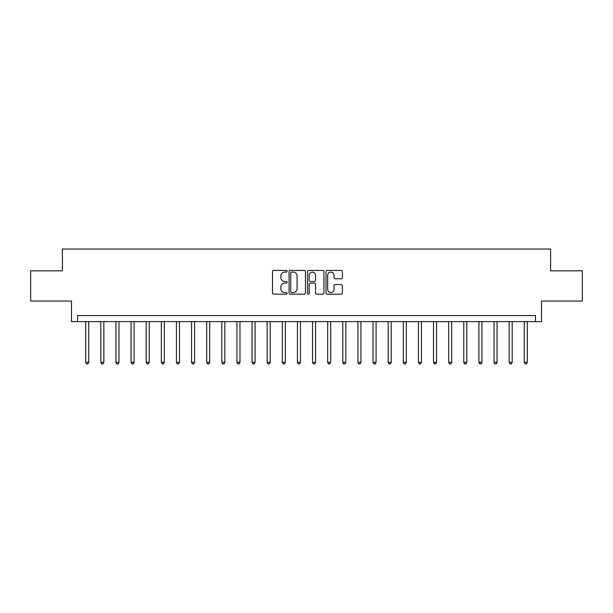 <?xml version="1.0" encoding="UTF-8"?>
<svg xmlns="http://www.w3.org/2000/svg" width="613" height="613" viewBox="0 0 613 613"><rect width="100%" height="100%" fill="white"/><g stroke="black" fill="none" stroke-linecap="round" stroke-linejoin="round"><path stroke-width="0.92" d="M287.145 271.26A0.828 0.828 0 0 0 286.309 270.425L273.697 270.425A1.188 1.188 0 0 0 272.509 271.613L272.509 292.991A1.188 1.188 0 0 0 273.697 294.179L286.309 294.179A0.828 0.828 0 0 0 287.145 293.343A0.828 0.828 0 0 0 286.309 292.516L284.677 292.516A3.801 3.801 0 0 1 280.877 288.715L280.877 286.938A3.801 3.801 0 0 1 284.677 283.137L286.309 283.137A0.828 0.828 0 0 0 287.145 282.302A0.828 0.828 0 0 0 286.309 281.474L284.677 281.474A3.801 3.801 0 0 1 280.877 277.674L280.877 275.888A3.801 3.801 0 0 1 284.677 272.088L286.309 272.088A0.828 0.828 0 0 0 287.145 271.26M341.203 278.8A1.188 1.188 0 0 0 342.391 277.612L342.391 271.613A1.188 1.188 0 0 0 341.203 270.425L327.196 270.425A1.188 1.188 0 0 0 326.009 271.613L326.009 292.991A1.188 1.188 0 0 0 327.196 294.179L341.203 294.179A1.188 1.188 0 0 0 342.391 292.991L342.391 285.75A1.188 1.188 0 0 0 341.203 284.562L335.211 284.562A1.188 1.188 0 0 0 334.024 285.75L334.024 289.336A3.18 3.18 0 0 1 330.844 292.516A3.18 3.18 0 0 1 327.671 289.336L327.671 275.268A3.18 3.18 0 0 1 330.844 272.088A3.18 3.18 0 0 1 334.024 275.268L334.024 277.612A1.188 1.188 0 0 0 335.211 278.8L341.203 278.8M535.471 321.626L541.517 321.626L541.517 301.052L582.35 301.052L582.35 270.808L550.589 270.808L550.589 249.031L62.411 249.031L62.411 270.808L30.65 270.808L30.65 301.052L71.483 301.052L71.483 321.626L535.471 321.626L535.471 315.572L77.529 315.572L77.529 321.626M305.458 271.613A1.188 1.188 0 0 0 304.27 270.425L290.263 270.425A1.188 1.188 0 0 0 289.075 271.613L289.075 292.991A1.188 1.188 0 0 0 290.263 294.179L304.27 294.179A1.188 1.188 0 0 0 305.458 292.991L305.458 271.613M308.73 270.425L322.737 270.425A1.188 1.188 0 0 1 323.925 271.613L323.925 292.991A1.188 1.188 0 0 1 322.737 294.179L316.745 294.179A1.188 1.188 0 0 1 315.557 292.991L315.557 284.325A1.188 1.188 0 0 0 314.369 283.137L310.393 283.137A1.188 1.188 0 0 0 309.205 284.325L309.205 293.343A0.828 0.828 0 0 1 308.37 294.179A0.828 0.828 0 0 1 307.542 293.343L307.542 271.613A1.188 1.188 0 0 1 308.73 270.425M291.566 272.088A0.828 0.828 0 0 0 290.738 272.923L290.738 291.681A0.828 0.828 0 0 0 291.566 292.516L293.29 292.516A3.801 3.801 0 0 0 297.09 288.715L297.09 275.888A3.801 3.801 0 0 0 293.29 272.088L291.566 272.088M315.557 275.329A3.18 3.18 0 0 0 312.377 272.149A3.18 3.18 0 0 0 309.205 275.329L309.205 280.287A1.188 1.188 0 0 0 310.393 281.474L314.369 281.474A1.188 1.188 0 0 0 315.557 280.287L315.557 275.329M85.697 321.626L85.697 362.398L88.724 362.398L88.724 321.626M88.724 362.398L87.82 363.969L86.609 363.969L85.697 362.398M100.823 321.626L100.823 362.398L103.85 362.398L103.85 321.626M103.85 362.398L102.938 363.969L101.727 363.969L100.823 362.398M115.949 321.626L115.949 362.398L118.968 362.398L118.968 321.626M118.968 362.398L118.064 363.969L116.853 363.969L115.949 362.398M131.067 321.626L131.067 362.398L134.094 362.398L134.094 321.626M134.094 362.398L133.19 363.969L131.979 363.969L131.067 362.398M146.193 321.626L146.193 362.398L149.22 362.398L149.22 321.626M149.22 362.398L148.308 363.969L147.097 363.969L146.193 362.398M161.319 321.626L161.319 362.398L164.338 362.398L164.338 321.626M164.338 362.398L163.433 363.969L162.223 363.969L161.319 362.398M176.437 321.626L176.437 362.398L179.463 362.398L179.463 321.626M179.463 362.398L178.559 363.969L177.349 363.969L176.437 362.398M191.562 321.626L191.562 362.398L194.589 362.398L194.589 321.626M194.589 362.398L193.677 363.969L192.467 363.969L191.562 362.398M206.688 321.626L206.688 362.398L209.707 362.398L209.707 321.626M209.707 362.398L208.803 363.969L207.592 363.969L206.688 362.398M221.806 321.626L221.806 362.398L224.833 362.398L224.833 321.626M224.833 362.398L223.929 363.969L222.718 363.969L221.806 362.398M236.932 321.626L236.932 362.398L239.959 362.398L239.959 321.626M239.959 362.398L239.047 363.969L237.836 363.969L236.932 362.398M252.058 321.626L252.058 362.398L255.077 362.398L255.077 321.626M255.077 362.398L254.173 363.969L252.962 363.969L252.058 362.398M267.176 321.626L267.176 362.398L270.203 362.398L270.203 321.626M270.203 362.398L269.299 363.969L268.088 363.969L267.176 362.398M282.302 321.626L282.302 362.398L285.329 362.398L285.329 321.626M285.329 362.398L284.417 363.969L283.214 363.969L282.302 362.398M297.428 321.626L297.428 362.398L300.454 362.398L300.454 321.626M300.454 362.398L299.542 363.969L298.332 363.969L297.428 362.398M312.546 321.626L312.546 362.398L315.572 362.398L315.572 321.626M315.572 362.398L314.668 363.969L313.458 363.969L312.546 362.398M327.671 321.626L327.671 362.398L330.698 362.398L330.698 321.626M330.698 362.398L329.786 363.969L328.583 363.969L327.671 362.398M342.797 321.626L342.797 362.398L345.824 362.398L345.824 321.626M345.824 362.398L344.912 363.969L343.701 363.969L342.797 362.398M357.923 321.626L357.923 362.398L360.942 362.398L360.942 321.626M360.942 362.398L360.038 363.969L358.827 363.969L357.923 362.398M373.041 321.626L373.041 362.398L376.068 362.398L376.068 321.626M376.068 362.398L375.164 363.969L373.953 363.969L373.041 362.398M388.167 321.626L388.167 362.398L391.194 362.398L391.194 321.626M391.194 362.398L390.282 363.969L389.071 363.969L388.167 362.398M403.293 321.626L403.293 362.398L406.312 362.398L406.312 321.626M406.312 362.398L405.408 363.969L404.197 363.969L403.293 362.398M418.411 321.626L418.411 362.398L421.438 362.398L421.438 321.626M421.438 362.398L420.533 363.969L419.323 363.969L418.411 362.398M433.537 321.626L433.537 362.398L436.563 362.398L436.563 321.626M436.563 362.398L435.651 363.969L434.441 363.969L433.537 362.398M448.662 321.626L448.662 362.398L451.681 362.398L451.681 321.626M451.681 362.398L450.777 363.969L449.567 363.969L448.662 362.398M463.78 321.626L463.78 362.398L466.807 362.398L466.807 321.626M466.807 362.398L465.903 363.969L464.692 363.969L463.78 362.398M478.906 321.626L478.906 362.398L481.933 362.398L481.933 321.626M481.933 362.398L481.021 363.969L479.81 363.969L478.906 362.398M494.032 321.626L494.032 362.398L497.051 362.398L497.051 321.626M497.051 362.398L496.147 363.969L494.936 363.969L494.032 362.398M509.15 321.626L509.15 362.398L512.177 362.398L512.177 321.626M512.177 362.398L511.273 363.969L510.062 363.969L509.15 362.398M524.276 321.626L524.276 362.398L527.303 362.398L527.303 321.626M527.303 362.398L526.391 363.969L525.18 363.969L524.276 362.398"/></g></svg>

